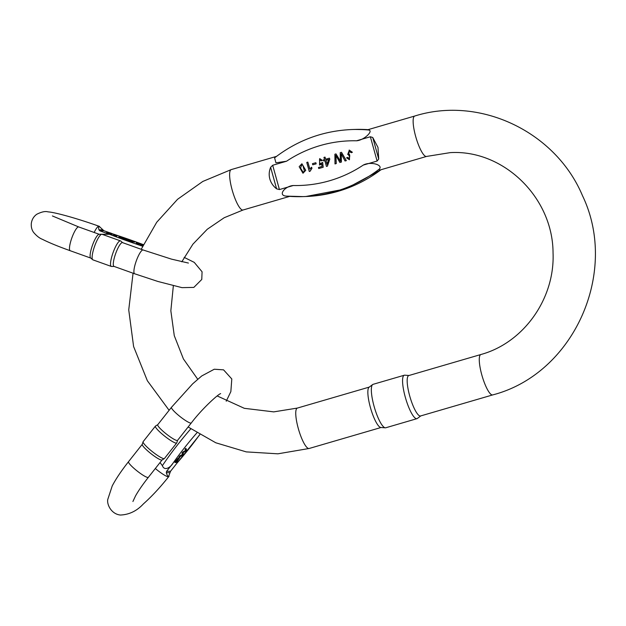 <?xml version="1.0" encoding="UTF-8"?>
<svg xmlns="http://www.w3.org/2000/svg" width="626" height="626" viewBox="0 0 626 626"><rect width="100%" height="100%" fill="white"/><g stroke="black" fill="none" stroke-linecap="round" stroke-linejoin="round"><path stroke-width="0.94" d="M133.158 241.792L134.653 242.129L134.801 241.691L129.386 240.415L133.197 241.675L128.51 240.157L133.252 241.221L129.371 240.141M133.103 241.667L128.361 240.603L133.048 242.113L133.197 241.675L128.51 240.157L133.252 241.221M126.601 239.648C121.945 238.068 121.718 237.841 125.92 238.991C131.945 241.182 122.586 239.124 122.093 238.224L122.226 237.802L126.742 239.21L122.86 237.739L122.712 238.177L122.86 237.739M115.427 234.781A70.355 5.986 18.6 0 0 113.486 234.14L112.187 233.678M108.509 232.363L103.853 230.697L99.839 230.83L109.472 234.28L99.597 234.28M121.78 237.857L122.18 237.403L121.78 237.857L118.862 236.816L119.01 236.37L122.18 237.403M111.084 234.304L112.226 234.312L112.375 233.866L111.232 233.866C107.343 232.794 106.224 232.246 107.883 232.223C111.804 233.31 112.923 233.858 111.232 233.866L111.084 234.304C107.195 233.24 106.076 232.692 107.735 232.669M143.08 245.196L140.592 244.539L140.6 243.874L136.257 242.99L136.108 243.428L140.451 244.312L140.443 244.985L142.877 245.627M116.201 235.564L116.444 235.118L114.887 235.173L117.078 235.845L116.694 236.292L113.345 235.29L113.494 234.852L116.444 235.118M99.839 230.83L98.955 229.875C98.431 227.582 98.501 226.409 99.174 226.346L103.853 230.697M122.539 242.622A12.63 2.794 109.7 0 0 115.661 253.569A12.63 2.794 109.7 0 0 114.034 266.402L134.645 273.773A12.63 2.794 -70.3 0 1 136.272 260.948A12.63 2.794 -70.3 0 1 143.151 249.993L122.539 242.622M120.466 240.877L102.054 234.288A13.576 2.997 109.7 0 0 101.803 234.249L99.111 234.288A12.63 2.794 109.7 0 0 92.468 245.275A12.63 2.794 109.7 0 0 90.637 257.99L92.695 259.727A13.576 2.997 109.7 0 0 92.914 259.853L111.326 266.441A13.576 2.997 -70.3 0 1 113.071 252.646A13.576 2.997 -70.3 0 1 120.466 240.877A13.576 2.997 -70.3 0 1 120.685 241.002L122.649 242.661M101.803 234.249A13.576 2.997 109.7 0 0 94.659 246.057A13.576 2.997 109.7 0 0 92.695 259.727M114.143 266.441L111.569 266.48A13.576 2.997 -70.3 0 1 111.569 266.48A13.576 2.997 -70.3 0 1 111.326 266.441M121.929 237.418L119.01 236.37M124.05 238.216L127.015 239.062L123.87 238.076M126.742 239.21C122.093 237.622 121.867 237.403 126.069 238.553C132.086 240.736 122.735 238.686 122.242 237.786L122.242 237.786C122.735 238.686 132.086 240.736 126.069 238.553C121.867 237.403 122.093 237.622 126.742 239.21M109.941 233.443L111.318 233.412C109.19 232.207 105.684 232.356 109.941 233.443L107.711 232.559M106.6 232.653L107.883 232.223M109.793 233.889C105.536 232.794 109.041 232.653 111.17 233.858M136.257 242.99L140.373 243.678L141.359 244.03L141.476 244.758L143.151 245.04M141.359 244.03L141.327 245.204M137.29 243.357L137.141 243.796M140.443 244.985L140.6 243.874M141.828 244.977L141.679 245.423M129.457 239.868L134.801 241.691M129.175 240.274L132.25 241.323M134.52 241.652L134.371 242.098M117.078 235.845L114.112 235.071L113.963 235.509M114.112 235.071L113.494 234.852M116.843 235.853L116.694 236.292M325.019 157.103L323.939 157.416L324.542 159.575L323.36 159.92L323.642 160.929L324.824 160.585L326.436 166.414L327.312 166.164L329.683 159.168L329.409 158.151L325.614 159.262L325.019 157.103L325.716 159.231M329.409 158.151L329.8 159.161L327.429 166.156L326.436 166.414M324.831 160.616L323.642 160.929M379.372 169.036A138.949 134.997 88 0 1 303.148 196.603L286.567 196.126C277.248 195.703 284.822 186.118 293.289 185.515L279.431 189.561L276.59 188.833C273.194 186.133 270.941 182.847 269.829 178.973C268.789 175.084 269.047 171.195 270.62 167.298L272.693 165.264L286.551 161.218L275.941 162.823L274.579 157.862C297.491 140.185 323.29 130.74 351.969 129.527A138.949 134.997 88 0 1 368.55 130.005C373.886 130.56 364.348 140.216 356.515 140.795L370.365 136.75L372.744 137.493L377.979 147.407L378.714 159.027L377.102 161.054L363.252 165.092C370.123 161.226 383.362 164.708 379.372 169.036L379.379 170.202L426.541 156.437A21.049 4.836 -106.3 0 1 426.259 156.484A21.049 4.836 -106.3 0 1 415.828 137A21.049 4.836 -106.3 0 1 414.748 116.029L367.587 129.801L368.55 130.005M315.856 162.729L316.161 163.84L312.757 164.802L316.052 163.84L315.856 162.729M301.92 163.785L305.754 170.327L303.007 173.222M321.748 164.02L319.581 165.068M319.737 158.605L322.429 160.436L321.216 160.866L322.429 160.436M319.557 159.583L319.769 163.981M323.086 167.267L322.656 162.392L323.204 167.259L318.744 168.535L323.204 167.259M341.514 152.314L346.334 160.639L345.036 160.992L346.225 160.647L341.514 152.314M341.303 153.746L341.389 162.079L339.887 162.494L341.389 162.079M335.919 155.311L336.256 163.582L334.988 163.926L336.256 163.582M341.405 152.321L340.223 152.666L340.309 161.195L336.005 153.902L340.419 161.187M347.649 157.392L346.569 157.807L349.394 159.74L349.519 154.481L347.68 154.505L348.948 151.218L351.209 152.697L352.274 152.274L349.151 150.068L348.799 155.757L349.754 155.71L349.418 158.644L347.649 157.392L349.472 158.644M349.809 155.71L348.854 155.757M349.206 150.06L352.383 152.274L351.209 152.697M349.003 151.218L347.79 154.497L349.042 154.505M349.574 154.481L349.449 159.732M307.843 162.118L306.763 162.431L309.275 171.469L309.964 171.266L311.865 168.269L311.568 167.205L309.792 169.161L307.843 162.118L309.87 169.028M311.568 167.205L311.975 168.269L310.073 171.266L309.275 171.469M385.295 427.816L380.835 427.48A21.049 4.836 -106.3 0 1 370.381 407.409A21.049 4.836 -106.3 0 1 369.082 387.228L372.666 384.544A22.622 5.204 73.7 0 0 374.058 406.243A22.622 5.204 73.7 0 0 385.295 427.816A22.622 5.204 73.7 0 0 385.749 427.777L416.971 418.661A22.622 5.204 -106.3 0 1 405.28 397.127A22.622 5.204 -106.3 0 1 404.294 375.224A22.622 5.204 -106.3 0 1 404.748 375.177L408.989 375.498M492.678 394.92L420.578 415.961A21.049 4.836 -106.3 0 1 409.701 395.929A21.049 4.836 -106.3 0 1 408.786 375.553L480.885 354.512A21.049 4.836 73.7 0 0 481.801 374.888A21.049 4.836 73.7 0 0 492.678 394.92C573.784 373.972 619.349 272.232 582.462 195.625C555.638 131.687 479.868 95.543 414.748 116.029M420.782 415.907L417.378 418.458A22.622 5.204 -106.3 0 1 416.971 418.661M404.294 375.224L373.073 384.333A22.622 5.204 73.7 0 0 372.666 384.544M315.747 162.729L312.444 163.691L312.757 164.802M325.896 160.272L328.634 159.474L327.022 164.333L325.896 160.272L327.077 164.145M328.619 159.505L326.005 160.272M302.827 165.194L304.439 171.195L303.078 172.244L300.417 168.05L301.732 164.763L302.827 165.194M305.644 170.335L301.865 163.785L299.158 166.688L302.953 173.222L305.754 170.327M301.787 164.763L300.527 168.042L303.133 172.244M322.32 160.444L319.683 158.605L319.526 165.068L321.741 163.902L321.936 166.461L318.454 167.478L318.744 168.535M322.656 162.392L319.714 163.981L319.503 159.583L321.216 160.866M336.005 153.902L334.887 154.223L334.988 163.926M336.146 163.582L335.81 155.318L339.887 162.494M341.28 162.087L341.193 153.746L345.036 160.992M179.443 457.011L179.091 456.714L179.787 455.83L182.51 454.499L182.01 453.021L182.831 451.98L185.679 450.477L185.03 449.186L185.719 448.326L186.071 448.615L185.382 449.484L186.032 450.775L183.183 452.277L182.362 453.318L182.862 454.797L179.443 457.011L182.808 455.212L183.504 454.327L182.995 452.809L186.65 450.337L186.071 448.615M199.71 434.624A70.355 12.559 129.9 0 1 176.994 463.107L170.569 471.237L168.55 476.511C167.862 476.488 167.111 475.236 166.313 472.74L166.555 471.37L172.972 463.248C170.929 466.902 164.552 471.683 162.384 465.666L160.037 462.544M175.108 462.497L174.756 462.199L177.502 458.748L179.357 457.223L179.709 457.52L175.108 462.497L177.103 462.426L177.784 461.565L176.978 461.589L179.709 457.52M177.228 461.276L177.784 461.565M177.174 440.508A12.63 1.964 38.3 0 0 177.557 440.36L191.306 422.957A12.63 1.964 -141.7 0 1 190.922 423.106A12.63 1.964 -141.7 0 1 179.286 415.954A12.63 1.964 -141.7 0 1 171.485 407.299L157.744 424.702A12.63 1.964 38.3 0 0 165.538 433.356A12.63 1.964 38.3 0 0 177.174 440.508M142.274 444.28A12.63 1.964 38.3 0 0 142.227 444.382A12.63 1.964 38.3 0 0 150.357 453.161A12.63 1.964 38.3 0 0 161.711 460.087A12.63 1.964 38.3 0 0 162.009 460.008L164.341 458.584A13.576 2.113 38.3 0 0 164.435 458.506L176.712 442.958A13.576 2.113 -141.7 0 1 176.297 443.122A13.576 2.113 -141.7 0 1 163.785 435.438A13.576 2.113 -141.7 0 1 155.404 426.134A13.576 2.113 -141.7 0 1 155.498 426.048L157.775 424.655M155.404 426.134L143.127 441.674A13.576 2.113 38.3 0 0 143.072 441.784A13.576 2.113 38.3 0 0 151.813 451.221A13.576 2.113 38.3 0 0 164.02 458.662A13.576 2.113 38.3 0 0 164.341 458.584M177.596 440.313L176.767 442.848A13.576 2.113 -141.7 0 1 176.712 442.958M176.274 461.307L177.721 459.617C178.966 457.856 178.934 457.606 177.643 458.858M176.383 461.307L176.743 461.597L176.023 461.628L177.995 459.148C179.294 457.896 179.318 458.154 178.074 459.914L176.743 461.597M177.995 459.148C179.294 457.896 179.318 458.154 178.074 459.914L177.721 459.617M109.472 234.28A70.355 5.986 18.6 0 0 142.595 246.229M143.346 244.641A70.355 5.986 18.6 0 0 116.444 235.126M99.464 226.393L99.096 226.268A12.63 2.794 109.7 0 0 94.166 232.473M90.731 258.068L70.222 250.729A12.63 2.794 -70.3 0 1 71.849 237.903A12.63 2.794 -70.3 0 1 78.727 226.948L99.237 234.288M98.955 229.875L102.664 229.75M272.693 165.264L279.431 189.561M293.289 185.515A127.727 124.089 -92 0 0 363.252 165.092M377.102 161.054L370.365 136.75M356.515 140.795A127.727 124.089 -92 0 0 286.551 161.218M369.262 387.095L297.366 408.074A21.049 4.836 73.7 0 0 298.281 428.45A21.049 4.836 73.7 0 0 309.158 448.482L381.054 427.495M289.705 196.376L243.021 210.007A21.049 4.836 -106.3 0 1 242.739 210.046A21.049 4.836 -106.3 0 1 232.316 190.562A21.049 4.836 -106.3 0 1 231.229 169.599L202.808 181.446L177.581 199.279L156.719 222.261L141.202 249.297M381.273 169.654L345.536 188.935L305.809 196.509A138.949 134.997 -92 0 0 380.991 169.732M305.809 196.509L303.148 196.603A138.949 134.997 88 0 1 286.567 196.126M354.621 129.441L368.065 129.66A138.949 134.997 -92 0 0 354.621 129.441L351.969 129.527M276.59 188.833L270.62 167.298M372.744 137.493L378.714 159.027M196.861 432.895A70.355 12.559 129.9 0 0 172.972 463.248M166.555 471.37L170.569 471.237M155.334 468.498A12.63 1.964 38.3 0 0 168.339 476.785A12.63 1.964 38.3 0 0 168.723 476.636L169.067 476.198M162.064 459.977L148.354 477.341A12.63 1.964 -141.7 0 1 147.971 477.489A12.63 1.964 -141.7 0 1 136.327 470.337A12.63 1.964 -141.7 0 1 128.533 461.683L142.243 444.327M162.384 465.666A76.591 13.67 -50.1 0 1 190.75 428.865M170.022 472.614L166.313 472.74M184.154 257.364L194.248 262.372L202.073 271.786L201.775 279.454L193.817 287.412L181.963 287.639L157.885 281.457L134.645 273.773M188.403 263.053L171.485 259.133L143.151 249.993M99.096 226.268C77.1 218.404 54.767 212.23 47.991 211.87C45.322 211.032 41.582 211.838 36.754 214.272C33.64 216.518 31.824 219.601 31.3 223.529C31.057 226.894 31.785 229.805 33.491 232.269C36.519 235.885 39.524 238.24 42.49 239.343C48.969 242.638 58.21 246.433 70.222 250.729M52.388 215.947L78.727 226.948M112.649 233.842L115.489 234.781M115.583 234.813L143.354 244.617M128.04 239.476L127.892 239.915M140.49 243.983L140.349 244.422M128.181 239.938L128.033 240.376M276.496 156.383L231.229 169.599M480.885 354.512C523.414 342.931 554.996 298.86 553.048 252.92C552.946 197.315 503.187 149.317 450.157 152.642L426.541 156.437M297.366 408.074L273.75 411.877L244.336 408.324L217.183 395.929M133.056 273.21L128.737 309.893L133.604 346.53L147.353 380.733L169.114 410.296M188.121 426.987L215.806 442.785L246.245 451.886L277.897 453.819L309.158 448.482M243.021 210.007L224.186 217.731L207.245 229.28L192.91 244.179L181.798 261.825M173.347 285.769L170.843 310.762L174.271 335.661L183.418 358.948L197.714 379.239M226.236 401.203L230.853 391.618L231.8 378.973L223.56 369.849L214.272 369.23L201.721 375.968L192.636 383.855L171.485 407.299M220.649 393.629C218.435 393.942 201.979 408.786 191.306 422.957M168.723 476.636C160.178 487.396 151.735 496.488 143.401 503.907C136.851 510.972 129.175 514.682 120.372 515.034C111.201 514.11 106.686 504.266 107.782 499.407L112.242 485.886C116.053 478.687 121.483 470.619 128.533 461.683M132.915 501.496L135.545 495.886C138.495 490.643 142.767 484.454 148.354 477.341M142.227 444.382L143.072 441.784M199.811 434.687L175.828 464.578"/></g></svg>
